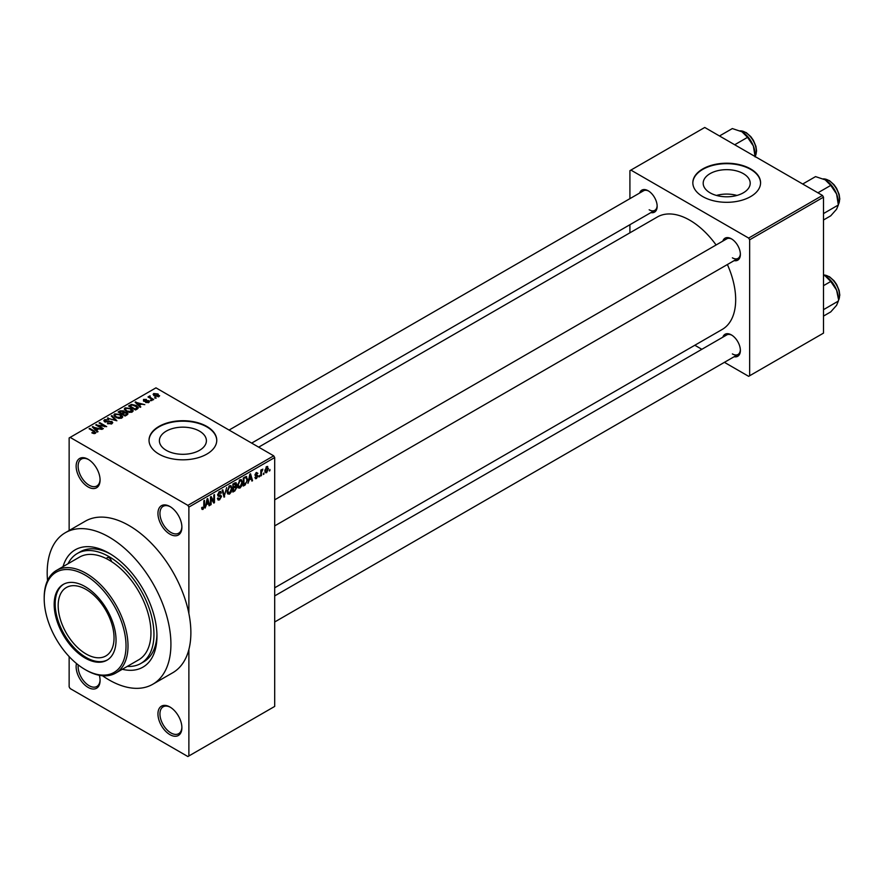 <?xml version="1.0" encoding="UTF-8"?>
<svg xmlns="http://www.w3.org/2000/svg" width="884" height="884" viewBox="0 0 884 884"><rect width="100%" height="100%" fill="white"/><g stroke="black" fill="none" stroke-linecap="round" stroke-linejoin="round"><path stroke-width="1.33" d="M169.927 534.168A16.929 9.779 60 0 1 157.949 513.427A16.929 9.779 60 0 1 169.927 506.521L169.927 506.521A16.929 9.779 60 0 1 181.894 527.262A16.929 9.779 60 0 1 169.927 534.168M170.435 506.83A15.525 8.962 -120 0 0 163.164 506.322A15.525 8.962 -120 0 0 160.778 518.764A15.525 8.962 -120 0 0 170.921 532.444A15.525 8.962 -120 0 0 178.678 533.207A15.525 8.962 -120 0 0 181.883 526.665M169.927 734.648A16.929 9.779 60 0 1 157.949 713.907A16.929 9.779 60 0 1 169.927 707.001L169.927 707.001A16.929 9.779 60 0 1 181.894 727.731A16.929 9.779 60 0 1 169.927 734.648M170.435 707.299A15.525 8.962 -120 0 0 163.164 706.802A15.525 8.962 -120 0 0 160.778 719.245A15.525 8.962 -120 0 0 170.921 732.924A15.525 8.962 -120 0 0 178.678 733.687A15.525 8.962 -120 0 0 181.883 727.145M99.34 675.288A16.929 9.779 60 0 1 100.08 680.492A16.929 9.779 60 0 1 88.102 687.409A16.929 9.779 60 0 1 76.488 663.519M78.245 664.912A15.525 8.962 -120 0 0 89.096 685.686A15.525 8.962 -120 0 0 96.864 686.448A15.525 8.962 -120 0 0 100.069 679.906M88.102 486.929A16.929 9.779 60 0 1 76.135 466.188A16.929 9.779 60 0 1 88.102 459.282L88.102 459.282A16.929 9.779 60 0 1 100.08 480.023A16.929 9.779 60 0 1 88.102 486.929M88.61 459.592A15.525 8.962 -120 0 0 81.339 459.083A15.525 8.962 -120 0 0 78.963 471.526A15.525 8.962 -120 0 0 89.096 485.206A15.525 8.962 -120 0 0 96.864 485.968A15.525 8.962 -120 0 0 100.069 479.426M743.322 173.629A23.514 13.569 0 0 0 717.709 170.689A23.514 13.569 0 0 0 703.189 183.22A23.514 13.569 0 0 0 710.073 192.822A23.514 13.569 0 0 0 735.698 195.762A23.514 13.569 0 0 0 750.207 183.22A23.514 13.569 0 0 0 743.322 173.629M736.958 195.441A23.514 13.569 0 0 0 716.449 195.441M750.649 168.932A33.868 19.547 0 0 0 713.742 164.7A33.868 19.547 0 0 0 692.835 182.767A33.868 19.547 0 0 0 702.758 196.591A33.868 19.547 0 0 0 739.665 200.823A33.868 19.547 0 0 0 760.571 182.767A33.868 19.547 0 0 0 750.649 168.932M760.56 182.999A33.868 19.547 0 0 0 750.649 169.397A33.868 19.547 0 0 0 713.929 165.12A33.868 19.547 0 0 0 692.835 182.999M166.269 450.332A23.514 13.569 180 0 1 159.385 440.729A23.514 13.569 180 0 1 173.894 428.188A23.514 13.569 180 0 1 199.519 431.138A23.514 13.569 180 0 1 206.403 440.729A23.514 13.569 180 0 1 191.894 453.271A23.514 13.569 180 0 1 166.269 450.332M206.845 426.442A33.868 19.547 0 0 0 169.938 422.209A33.868 19.547 0 0 0 149.031 440.265A33.868 19.547 0 0 0 158.943 454.1A33.868 19.547 0 0 0 195.85 458.332A33.868 19.547 0 0 0 216.757 440.265A33.868 19.547 0 0 0 206.845 426.442M216.757 440.497A33.868 19.547 0 0 0 206.845 426.906A33.868 19.547 0 0 0 170.115 422.618A33.868 19.547 0 0 0 149.031 440.497M722.836 241.089A12.696 7.337 60 0 1 731.388 238.813L731.388 238.813A12.696 7.337 60 0 1 740.372 254.371A12.696 7.337 60 0 1 734.129 260.636M731.908 239.133A11.293 6.519 -120 0 0 726.747 238.835L274.692 499.825M639.618 193.043A12.696 7.337 60 0 1 648.171 190.767L648.171 190.767A12.696 7.337 60 0 1 657.155 206.326A12.696 7.337 60 0 1 650.911 212.591M648.69 191.088A11.293 6.519 -120 0 0 643.53 190.789L229.078 430.066M722.836 337.18A12.696 7.337 60 0 1 731.388 334.903L731.388 334.903A12.696 7.337 60 0 1 740.372 350.462A12.696 7.337 60 0 1 734.129 356.738M731.908 335.224A11.293 6.519 -120 0 0 726.747 334.925L274.692 595.915M63.029 566.622A67.736 39.106 60 0 1 109.052 553.185L109.052 553.185A67.736 39.106 60 0 1 109.064 553.185A67.736 39.106 60 0 1 156.954 636.137A67.736 39.106 60 0 1 122.29 669.276M110.577 554.091A63.504 36.664 -120 0 0 80.3 551.771L77.306 553.495A63.504 36.664 -120 0 0 68.024 563.738M102.5 675.741A87.494 50.51 -120 0 0 109.052 679.918A87.494 50.51 -120 0 0 152.799 684.249A87.494 50.51 -120 0 0 166.214 614.148A87.494 50.51 -120 0 0 109.052 537.052A87.494 50.51 -120 0 0 65.317 532.721A87.494 50.51 -120 0 0 47.537 580.534M152.799 684.249L172.756 672.735A87.494 50.51 -120 0 0 188.878 649.53A87.494 50.51 -120 0 0 188.878 613.529A87.494 50.51 -120 0 0 129.009 525.527A87.494 50.51 -120 0 0 85.273 521.195L65.317 532.721M274.692 587.805L722.239 329.423A64.908 37.482 -120 0 0 727.388 264.537M716.095 244.978A64.908 37.482 -120 0 0 689.785 220.204A64.908 37.482 -120 0 0 657.331 216.989L258.68 447.149M263.985 472.951L263.355 474.465L263.985 472.951M261.454 472.531L261.454 475.57L260.813 475.935L260.813 470.067L261.454 469.702L261.454 470.642L262.813 469.128L261.454 472.531L260.813 472.155M259.631 475.459L259.001 476.984L259.631 475.459M254.935 477.658L256.471 478.553L254.923 477.559L256.515 477.68L257.2 475.846L255.012 474.984L256.437 472.487L257.907 473.316L256.459 473.316L255.642 474.498L258.006 475.769L256.471 478.553L255.432 478.697M255.553 477.084L256.515 477.68M255.377 475.901L255.012 474.984L256.581 475.879M256.437 472.487L257.907 473.316L256.459 472.476M257.277 473.791L255.841 472.951M255.122 474.2L255.852 474.874M256.57 474.785L258.006 475.769L256.371 474.818M249.144 480.255L247.929 483.371L249.863 474.189L250.537 473.802L252.559 480.697L251.896 481.084L251.343 478.995L248.647 479.968M239.951 488.09L238.127 487.869L237.498 485.471L239.951 479.802L241.409 479.68L242.404 482.542L241.774 485.802L239.951 488.09L237.63 486.741M229.52 494.112L227.696 493.891L227.066 491.493L229.52 485.824L230.978 485.703L231.973 488.565L231.343 491.824L229.52 494.112L227.188 492.764M201.751 508.643L203.044 509.394L202.049 509.394L201.674 507.67L202.303 507.195L203.077 508.433L203.762 507.427L203.85 500.753L204.48 500.388L204.48 505.869L203.044 509.394L202.049 509.394M201.674 507.924L203.077 508.433M274.692 457.547L188.878 507.096L187.883 505.372L273.697 455.824L274.692 457.547L274.692 706.426L188.878 755.964L188.878 649.53M188.878 507.096L188.878 613.529M206.337 504.985L205.121 508.09L207.055 498.907L207.718 498.521L209.74 505.416L209.077 505.803L208.536 503.714L205.839 504.687M211.11 498.178L211.11 504.631L210.469 504.996L210.469 496.93L211.143 496.543L213.829 501.46L213.829 494.996L214.458 494.631L214.458 502.698L213.784 503.084L210.469 497.814M220.901 496.753L218.149 496.145L217.641 494.907L219.442 491.648L220.768 491.471L221.354 492.952L220.724 493.427L219.464 492.576L218.47 495.272L220.569 495.018L221.541 496.377L219.563 499.858L218.116 500.046L217.453 498.344L218.094 497.88L219.619 498.885L220.901 496.753L219.287 495.272M217.453 498.377L219.619 498.885M220.724 493.427L218.757 492.178M217.641 494.786L219.475 495.228M226.647 487.592L224.028 497.173L222.149 490.189L222.812 489.813L224.304 496.068L226.647 487.592M235.475 485.714L236.779 487.449L234.846 490.929L232.879 492.068L232.879 484.001L236.072 482.631L236.271 486.045M246.095 476.52L247.575 479.504L245.166 484.962L243.31 486.045L243.31 477.979L246.669 476.62M264.979 471.691L266.67 472.664L264.902 470.642L266.67 466.586L268.438 468.542L266.67 472.664L265.598 472.763M266.67 466.586L267.753 466.487M269.974 469.492L269.344 471.006L269.974 469.492M69.14 656.591L69.14 686.835L70.145 688.559L187.883 756.538L188.878 755.964M273.697 455.824L155.96 387.844L69.14 437.967L69.14 530.51M156.225 398.054L154.59 397.844L156.225 398.054M151.871 400.574L150.236 400.364L151.871 400.574M140.832 406.938L140.169 407.325L135.119 402.176L144.799 404.662L141.495 404.154L139.296 405.424L140.832 406.938M133.031 411.248L133.031 410.32L132.28 411.988L129.362 412.408L126.335 411.392L124.268 409.049L125.119 407.844L131.152 408.507L133.119 410.806M122.6 417.27L122.6 416.342L121.848 418.01L118.931 418.43L115.903 417.414L113.837 415.071L114.688 413.867L120.721 414.53L122.688 416.828M111.881 423.767L107.428 423.613L111.13 423.259L111.218 421.823L104.71 421.845L103.815 420.707L104.61 419.69L108.599 419.789L105.439 420.154L105.373 421.491L111.837 421.447L112.765 422.651L111.881 423.767M111.13 424.099L111.218 421.823M105.439 420.154L105.373 422.132M98.025 431.668L97.35 432.044L92.301 426.895L101.98 429.381L98.676 428.873L96.489 430.143L98.025 431.668M187.883 505.372L70.145 437.392M93.881 433.591L91.825 432.828L94.588 432.806L94.743 432.11L89.096 428.751L89.737 428.386L94.477 431.116L95.373 433.293L93.881 433.591M94.588 433.58L94.743 432.11M95.936 432.563L95.373 433.293M103.34 428.596L102.71 428.961L95.726 424.928L104.677 426.221L99.074 422.983L99.715 422.618L106.699 426.652L97.748 425.359L103.34 428.596M116.887 420.773L107.406 418.187L115.727 420.497L111.229 415.966L111.903 415.591L116.887 420.773M127.075 414.883L125.108 416.021L118.124 411.988L120.102 410.85L123.605 410.861L124.379 412.099L126.965 412.585L128.003 413.845L127.075 414.883M124.412 411.889L124.379 412.74M137.407 408.927L135.539 409.999L128.556 405.966L131.473 404.43L136.28 405.502L138.379 407.767L137.407 408.927M148.799 402.452L145.617 402.408L148.114 402.01L148.18 401.06L143.528 401.093L143.506 399.435L146.435 399.424L144.258 399.833L144.059 400.673L148.689 400.618L148.799 402.452L149.473 401.601M148.114 402.739L148.18 401.06M143.528 401.093L143.506 399.435L143.506 401.082M144.258 399.833L144.059 401.325M153.683 399.524L153.054 399.888L147.971 396.96L149.418 397.06L149.274 396.098L150.147 395.91L150.136 397.336L153.683 399.524M149.418 397.789L149.274 396.872M150.147 395.91L150.136 398.209M158.998 396.562L154.59 396.065L153.728 393.524L158.081 393.999L158.998 396.562L159.628 395.678M153.098 394.419L153.728 393.524L153.728 395.479M127.296 666.392A63.504 36.664 -120 0 0 140.81 663.475L143.805 661.751A63.504 36.664 -120 0 0 156.932 634.369M822.485 195.441L823.49 197.165L749.654 239.796L748.649 238.072L822.485 195.441L704.747 127.462L629.916 170.667L629.916 198.646M629.916 224.713L629.916 232.823M749.654 239.796L749.654 375.755L748.649 376.33L724.416 362.341M701.841 349.302L694.824 345.246M749.654 375.755L823.49 333.124L823.49 197.165M748.649 238.072L630.911 170.093M732.383 257.83A11.293 6.519 -120 0 0 738.029 258.382A11.293 6.519 -120 0 0 740.35 253.763M649.165 209.784A11.293 6.519 -120 0 0 654.812 210.337A11.293 6.519 -120 0 0 657.144 205.729M732.383 353.92A11.293 6.519 -120 0 0 738.029 354.473A11.293 6.519 -120 0 0 740.35 349.865M92.367 433.116L92.367 432.409M89.737 429.116L89.737 428.386M92.975 427.58L92.975 426.519M96.489 431.16L96.489 430.143M94.444 428.033L95.881 429.547L97.649 428.53L93.417 427.105L94.444 429.083M95.881 430.541L95.881 429.547M93.417 428.033L93.417 427.105M97.649 429.469L97.649 428.53M96.4 425.314L96.4 424.53M104.677 426.773L104.677 426.221M99.715 423.359L99.715 422.618M97.748 426.099L97.748 425.359M107.97 423.878L107.97 423.193M104.61 421.779L104.61 419.69M109.218 421.712L109.218 421.049M111.837 423.79L111.837 421.447M108.058 418.397L108.058 417.8M111.903 416.651L111.903 415.591M114.688 416.563L114.688 413.867M120.721 415.314L120.721 414.53M121.031 418.342L120.069 414.883L115.506 414.342L114.865 415.248L116.555 417.049L121.031 417.546L121.649 416.64L121.649 418.11M116.555 417.745L116.555 417.049M120.102 411.789L120.102 410.85M123.583 411.867L123.605 410.861M126.965 414.95L126.965 412.585M119.583 412.099L121.672 413.303L123.462 412.187L123.086 411.292L120.688 411.458L119.583 412.828M121.672 414.032L121.672 413.303M123.462 413.204L123.086 411.292M122.478 413.767L124.931 415.182L126.843 413.977L126.335 412.961L123.738 413.049L122.478 414.508M124.931 415.922L124.931 415.182M126.843 415.016L126.335 412.961M126.279 415.347L126.279 414.408M125.119 410.541L125.119 407.844M131.152 409.292L131.152 408.507M131.462 412.32L130.5 408.861L125.937 408.32L125.296 409.226L126.987 411.027L131.462 411.524L132.081 410.618L132.081 412.088M126.987 411.723L126.987 411.027M131.473 405.237L131.473 404.43M136.28 406.275L136.28 405.502M130.014 406.076L135.363 409.159L137.086 406.994L132.18 404.983L130.014 406.076L130.014 406.806M135.363 409.9L135.363 409.159M137.34 408.961L137.086 406.994M136.501 409.447L136.501 408.496M135.782 402.861L135.782 401.8M139.296 406.441L139.296 405.424M137.252 403.314L138.7 404.828L140.468 403.811L136.224 402.375L137.252 404.364M138.7 405.822L138.7 404.828M136.224 403.314L136.224 402.375M140.468 404.75L140.468 403.811M146.158 402.618L146.158 401.988M144.678 401.435L144.678 400.795M148.689 402.507L148.689 400.618M150.877 400.728L150.877 399.999M148.611 397.325L148.611 396.596M151.053 398.739L151.053 398.01M155.23 398.22L155.23 397.48M158.081 394.783L158.081 393.999M158.28 396.839L157.496 394.397L154.446 393.955L154.092 395.756M154.446 393.955L155.23 395.701L158.634 395.612L158.634 396.739M155.23 396.397L155.23 395.701M208.845 504.897L209.74 505.416M207.718 503.239L208.536 503.714M207.143 501.228L206.547 503.913L208.315 502.897L207.431 499.526L207.143 501.228L206.624 500.93M210.469 504.267L211.11 504.631M212.469 500.675L213.829 501.46M213.155 501.946L214.458 502.698M217.475 498.653L219.563 499.858M219.276 491.758L221.354 492.952M217.696 494.233L218.271 494.565M219.53 495.217L221.541 496.377M223.807 496.322L224.658 496.808M223.63 495.681L224.304 496.068M231.299 488.178L231.973 488.565M231.067 487.239L229.531 486.775L227.707 491.139L229.52 493.161L231.332 488.907L231.067 487.239L228.834 486.366M227.089 490.786L227.707 491.139M227.144 492.51L229.52 493.161M234.835 482.863L236.592 483.879M234.746 486.266L236.779 487.449M232.879 484.211L233.509 486.985L235.365 485.835L235.962 484.377L234.614 482.995M232.879 486.62L233.509 486.985M235.962 484.377L233.509 484.576M233.509 487.924L233.509 490.753L235.52 489.493L236.138 487.813L232.879 487.559M232.879 490.388L233.509 490.753M233.951 486.73L236.138 487.813M241.73 482.156L242.404 482.542M241.498 481.216L239.962 480.752L238.139 485.117L239.951 487.139L241.763 482.885L241.498 481.216L239.266 480.344M237.52 484.763L238.139 485.117M237.575 486.487L239.951 487.139M244.349 484.498L245.166 484.962M246.901 479.117L247.575 479.504M243.94 478.553L243.94 484.73L246.68 481.979L246.934 479.857L245.973 477.537L243.31 478.189M243.31 484.366L243.94 484.73M244.249 477.437L245.067 477.901M245.012 476.984L246.282 477.625L245.1 476.94M251.653 480.178L252.559 480.697M250.526 478.52L251.343 478.995M249.951 476.509L249.365 479.194L251.133 478.178L250.249 474.807L249.951 476.509L249.443 476.211M255.034 474.597L257.2 475.846M259.001 476.244L259.631 476.62M260.813 475.205L261.454 475.57M260.813 470.277L261.454 470.642M261.819 469.603L262.625 470.067M260.813 470.829L261.565 471.26M263.355 473.736L263.985 474.1M267.742 468.133L268.438 468.542M266.338 466.818L267.322 467.382L265.531 470.277L266.681 471.813L267.797 468.962L266.051 467.083M264.924 469.923L265.531 470.277M264.924 471.238L266.681 471.813M269.344 470.277L269.974 470.642M115.738 673.067L138.689 659.818A59.272 34.222 -120 0 0 148.225 613.905A59.272 34.222 -120 0 0 111.517 561.594A3.525 2.033 -120 0 0 109.052 557.793A3.525 2.033 -120 0 0 107.295 557.616A3.525 2.033 -120 0 0 106.599 558.754A59.272 34.222 -120 0 0 79.427 557.163L56.477 570.412A59.272 34.222 60 0 1 86.113 573.34A59.272 34.222 60 0 1 124.821 625.574A59.272 34.222 60 0 1 115.738 673.067A59.272 34.222 60 0 1 86.113 670.127L85.107 669.553A57.858 33.404 -120 0 0 126.025 645.928A57.858 33.404 -120 0 0 85.107 575.075A57.858 33.404 -120 0 0 44.2 598.689A57.858 33.404 -120 0 0 85.107 669.553L86.113 670.127M85.107 658.028A43.747 25.26 -120 0 0 106.986 660.193A43.747 25.26 -120 0 0 113.682 625.143A43.747 25.26 -120 0 0 85.107 586.6A43.747 25.26 -120 0 0 63.239 584.423A43.747 25.26 -120 0 0 56.532 619.485A43.747 25.26 -120 0 0 85.107 658.028M63.747 584.147A43.747 25.26 -120 0 0 57.67 619.364A43.747 25.26 -120 0 0 86.113 657.453A43.747 25.26 -120 0 0 107.472 659.895M44.2 598.689L44.2 597.54A59.272 34.222 60 0 1 56.477 570.412M111.517 561.594A59.272 34.222 -120 0 0 109.052 560.091A59.272 34.222 -120 0 0 106.599 558.754M140.81 663.475A63.504 36.664 -120 0 0 150.545 612.601A63.504 36.664 -120 0 0 109.052 556.644A63.504 36.664 -120 0 0 77.306 553.495M86.113 589.473A39.515 22.807 60 0 1 111.914 624.292A39.515 22.807 60 0 1 105.859 655.95A39.515 22.807 60 0 1 86.113 653.994A39.515 22.807 60 0 1 60.3 619.176A39.515 22.807 60 0 1 66.355 587.517A39.515 22.807 60 0 1 86.113 589.473M817.921 192.8L830.75 185.397L836.584 194.016A18.619 10.752 -120 0 1 838.352 202.635L838.352 204.989L836.584 209.221L830.75 215.806L823.49 219.994M823.49 213.574L838.352 204.989L836.584 194.016A18.619 10.752 -120 0 0 825.181 179.828L830.75 185.397M802.716 184.016L815.545 176.612L825.181 179.828M823.49 316.085L830.75 311.897L836.584 305.312L838.352 301.079L823.49 309.665M836.584 290.107L838.352 298.726A18.619 10.752 -120 0 0 836.584 290.107A18.619 10.752 -120 0 0 825.181 275.918L830.75 281.488L836.584 290.107M823.49 285.676L830.75 281.488M823.49 275.057L825.181 275.918M734.703 144.755L747.533 137.351L753.367 145.97A18.619 10.752 -120 0 1 755.135 154.59L755.135 156.545M719.499 135.97L732.328 128.567L741.963 131.782A18.619 10.752 -120 0 1 753.367 145.97L755.135 156.943M741.963 131.782L747.533 137.351M94.477 431.889L94.477 431.116M107.749 422.132L107.749 421.469M122.854 413.557L122.854 412.607M130.335 405.878L130.335 404.938M145.694 401.336L145.694 400.54M203.85 505.504L204.48 505.869M217.652 495.184L219.32 496.145M223.32 494.521L224.05 494.941M234.028 490.454L234.846 490.929M233.796 483.471L234.614 483.935M838.352 204.48A15.525 8.962 -120 0 0 839.557 199.408A15.525 8.962 -120 0 0 823.38 178.911M838.352 300.571A15.525 8.962 -120 0 0 839.557 295.499A15.525 8.962 -120 0 0 823.49 275.001M755.135 156.435A15.525 8.962 -120 0 0 756.339 151.363A15.525 8.962 -120 0 0 740.162 130.865M94.875 432.398L94.875 433.514M111.749 422.508L111.749 423.845M104.865 420.839L104.865 421.922M114.865 415.248L114.865 416.707M126.953 413.679L126.953 414.961M125.296 409.226L125.296 410.684M148.523 401.513L148.523 402.596M143.816 400.341L143.816 401.237M149.937 396.971L149.937 398.087M220.337 492.443L219.221 491.791M218.514 495.305L217.641 494.797M230.625 486.686L229.332 485.946M235.807 486.94L234.691 486.299M241.056 480.664L239.763 479.924M255.852 477.78L255.167 477.382M257.034 473.227L256.128 472.697M838.352 204.602L839.8 199.066L839.137 194.347L836.618 188.369L834.043 184.701L829.468 180.645L823.269 178.866M274.692 525.892L738.029 258.382M738.029 354.473L274.692 621.982M654.812 210.337L251.664 443.105M823.49 274.935L829.468 276.736L834.043 280.792L836.618 284.46L839.137 290.438L839.8 295.157L838.352 300.693M755.135 156.556L756.582 151.02L755.919 146.302L753.4 140.324L750.825 136.655L746.251 132.6L740.052 130.821"/></g></svg>
